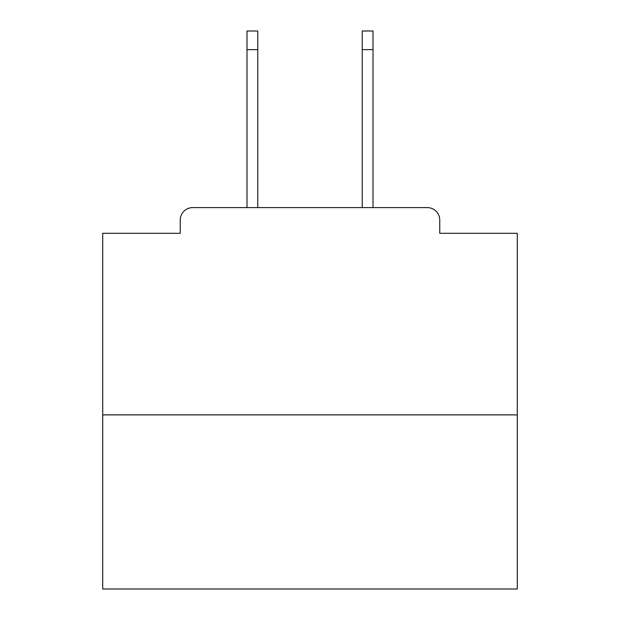 <?xml version="1.0" encoding="UTF-8"?>
<svg xmlns="http://www.w3.org/2000/svg" width="620" height="620" viewBox="0 0 620 620"><rect width="100%" height="100%" fill="white"/><g stroke="black" fill="none" stroke-linecap="round" stroke-linejoin="round"><path stroke-width="0.93" d="M439.758 233.306L439.758 220.038L439.758 233.306L517.282 233.306L517.282 589L102.718 589L102.718 233.306L180.242 233.306L180.242 220.038L180.242 233.306M517.282 414.881L102.718 414.881M439.758 220.038A12.439 12.439 0 0 0 427.32 207.607L192.68 207.607A12.439 12.439 0 0 0 180.242 220.038M427.32 207.607L373.015 207.607L373.015 49.654L362.235 49.654L362.235 31L373.015 31L373.015 49.654M246.985 49.654L246.985 31L257.765 31L257.765 49.654L246.985 49.654L246.985 207.607L192.68 207.607M257.765 49.654L257.765 207.607M362.235 207.607L362.235 49.654"/></g></svg>
